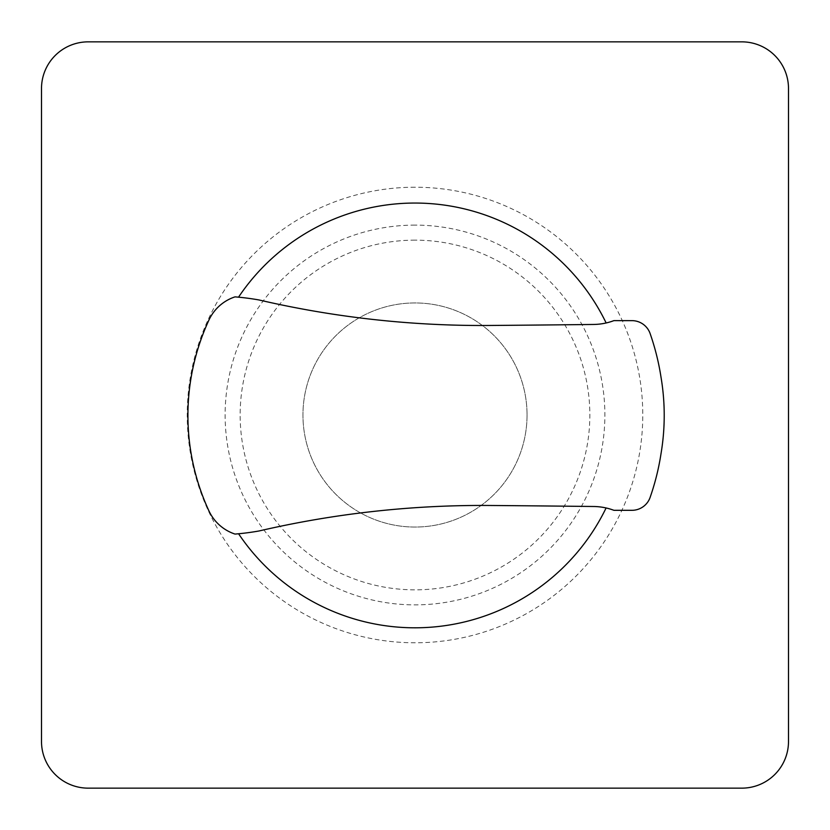 <?xml version="1.0" encoding="UTF-8"?>
<svg xmlns="http://www.w3.org/2000/svg" width="830" height="830" viewBox="0 0 830 830"><rect width="100%" height="100%" fill="white"/><g stroke="black" fill="none" stroke-linecap="round" stroke-linejoin="round"><path stroke-width="0.62" stroke-dasharray="4.15 3.11" d="M258.95 530.993A255.433 255.433 0 0 1 235.015 534.074A43.917 43.917 0 0 1 208.89 510.803A227.067 227.067 0 0 1 208.953 320.027A43.824 43.824 0 0 1 235.015 296.87A255.433 255.433 0 0 1 258.95 299.952A986.694 986.694 0 0 0 487.075 325.485A25432.901 25432.901 0 0 0 593.45 324.457A59.521 59.521 0 0 0 613.92 320.629L631.921 320.639A19.277 19.277 0 0 1 650.378 334.324A243.823 243.823 0 0 1 661.043 377.391A229.599 229.599 0 0 1 661.033 453.554A242.682 242.682 0 0 1 650.378 496.62A19.277 19.277 0 0 1 631.921 510.315L613.92 510.315A59.521 59.521 0 0 0 593.45 506.497A25432.901 25432.901 0 0 0 487.075 505.46A986.694 986.694 0 0 0 258.95 530.993M606.097 507.96A212.376 212.376 0 0 1 238.584 533.763M238.532 297.182A212.376 212.376 0 0 1 606.139 322.974M741.813 41.853L88.188 41.853A46.688 46.688 0 0 0 41.5 88.54L41.5 741.46A46.688 46.688 0 0 0 88.188 788.147L741.813 788.147A46.688 46.688 0 0 0 788.5 741.46L788.5 88.54A46.688 46.688 0 0 0 741.813 41.853A46.688 46.688 0 0 1 788.5 88.54A46.688 46.688 0 0 0 741.813 41.853L88.188 41.853A46.688 46.688 0 0 0 41.5 88.54A46.688 46.688 0 0 1 88.188 41.853M88.188 788.147A46.688 46.688 0 0 1 41.5 741.46A46.688 46.688 0 0 0 88.188 788.147L741.813 788.147A46.688 46.688 0 0 0 788.5 741.46A46.688 46.688 0 0 1 741.813 788.147M41.5 88.54L41.5 741.46M788.5 741.46L788.5 88.54M527.05 415A112.05 112.05 0 0 1 358.975 512.037A112.05 112.05 0 0 1 358.975 317.963A112.05 112.05 0 0 1 527.05 415A112.05 112.05 0 0 0 358.975 317.963A112.05 112.05 0 0 0 358.975 512.037A112.05 112.05 0 0 0 527.05 415M415 187.227A227.773 227.773 180 0 0 217.74 528.886A227.773 227.773 180 0 0 612.26 528.886A227.773 227.773 180 0 0 415 187.227M415 225.117A189.873 189.873 180 0 0 250.567 509.931A189.873 189.873 180 0 0 579.433 509.931A189.873 189.873 180 0 0 415 225.117M415 240.15A174.85 174.85 180 0 0 263.577 502.42A174.85 174.85 180 0 0 566.423 502.42A174.85 174.85 180 0 0 415 240.15"/><path stroke-width="1.25" d="M235.015 534.074A255.433 255.433 0 0 0 258.95 530.993A986.694 986.694 0 0 1 487.075 505.46A25432.901 25432.901 0 0 1 593.45 506.497A59.521 59.521 0 0 1 613.92 510.315L631.921 510.315A19.277 19.277 0 0 0 650.378 496.62A242.682 242.682 0 0 0 661.033 453.554A229.599 229.599 0 0 0 661.043 377.391A243.823 243.823 0 0 0 650.378 334.324A19.277 19.277 0 0 0 631.921 320.639L613.92 320.629A59.521 59.521 0 0 1 593.45 324.457A25432.901 25432.901 0 0 1 487.075 325.485A986.694 986.694 0 0 1 258.95 299.952A255.433 255.433 0 0 0 235.015 296.87A43.824 43.824 0 0 0 208.953 320.027A227.067 227.067 0 0 0 208.89 510.803A43.917 43.917 0 0 0 235.015 534.074M238.584 533.763A212.376 212.376 0 0 0 606.097 507.96M606.139 322.974A212.376 212.376 0 0 0 238.532 297.182M741.813 41.853L88.188 41.853A46.688 46.688 0 0 0 41.5 88.54L41.5 741.46A46.688 46.688 0 0 0 88.188 788.147L741.813 788.147A46.688 46.688 0 0 0 788.5 741.46L788.5 88.54A46.688 46.688 0 0 0 741.813 41.853L88.188 41.853M41.5 741.46L41.5 88.54M741.813 788.147L88.188 788.147M788.5 88.54L788.5 741.46"/></g></svg>
